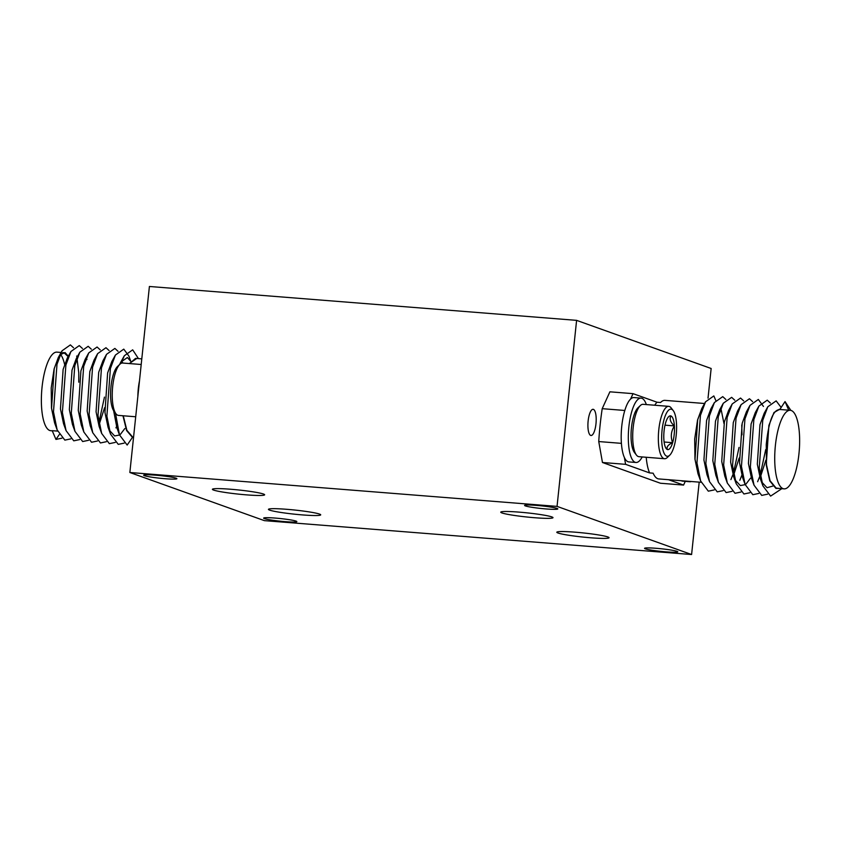 <?xml version="1.0" encoding="UTF-8"?>
<svg xmlns="http://www.w3.org/2000/svg" width="841" height="841" viewBox="0 0 841 841"><rect width="100%" height="100%" fill="white"/><g stroke="black" fill="none" stroke-linecap="round" stroke-linejoin="round"><path stroke-width="1.26" d="M588.132 420.994A13.13 4.037 94.5 0 0 591.013 435.491A13.13 4.037 94.5 0 0 595.975 423.801A13.13 4.037 94.5 0 0 593.094 409.304A13.13 4.037 94.5 0 0 588.132 420.994M546.187 508.952A16.704 1.314 6 0 1 524.595 505.42A16.704 1.314 6 0 1 536.211 505.378A16.704 1.314 6 0 1 557.804 508.91A16.704 1.314 6 0 1 546.187 508.952M285.236 521.651A16.704 1.314 6 0 1 263.643 518.119A16.704 1.314 6 0 1 275.259 518.077A16.704 1.314 6 0 1 296.852 521.609A16.704 1.314 6 0 1 285.236 521.651M230.665 489.241A26.271 2.071 -174 0 0 212.395 489.304A26.271 2.071 -174 0 0 246.36 494.855A26.271 2.071 -174 0 0 264.642 494.802A26.271 2.071 -174 0 0 230.665 489.241M519.023 512.116A26.271 2.071 -174 0 0 500.752 512.18A26.271 2.071 -174 0 0 534.718 517.73A26.271 2.071 -174 0 0 553 517.667A26.271 2.071 -174 0 0 519.023 512.116M575.086 532.174A26.271 2.071 -174 0 0 556.805 532.237A26.271 2.071 -174 0 0 590.781 537.788A26.271 2.071 -174 0 0 609.063 537.725A26.271 2.071 -174 0 0 575.086 532.174M286.728 509.299A26.271 2.071 -174 0 0 268.447 509.362A26.271 2.071 -174 0 0 302.424 514.913A26.271 2.071 -174 0 0 320.705 514.85A26.271 2.071 -174 0 0 286.728 509.299M666.156 551.864A16.704 1.314 6 0 1 644.553 548.332A16.704 1.314 6 0 1 656.18 548.3A16.704 1.314 6 0 1 677.772 551.822A16.704 1.314 6 0 1 666.156 551.864M165.267 478.729A16.704 1.314 6 0 1 143.674 475.207A16.704 1.314 6 0 1 155.291 475.165A16.704 1.314 6 0 1 176.894 478.697A16.704 1.314 6 0 1 165.267 478.729M141.204 364.5L122.618 363.028A26.271 8.074 94.5 0 0 119.906 364.227A26.271 8.074 94.5 0 0 112.694 386.408A26.271 8.074 94.5 0 0 115.974 413.793A26.271 8.074 94.5 0 0 118.465 415.401L135.716 416.768M137.871 396.269A26.271 8.074 -85.5 0 1 138.323 388.437A26.271 8.074 -85.5 0 1 139.49 380.857M115.974 413.793L113.945 411.133A23.643 7.264 -85.5 0 1 110.991 386.492A23.643 7.264 -85.5 0 1 117.477 366.529L119.906 364.227M64.589 364.426A39.401 12.11 94.5 0 0 60.531 354.376M61.109 352.463L56.936 352.137A39.401 12.11 94.5 0 0 42.05 387.207A39.401 12.11 94.5 0 0 50.702 430.697L52.268 430.823M68.121 356.573L63.99 352.694L60.1 354.86M58.365 357.414L54.108 368.905L51.217 387.932L51.48 408.085L54.581 422.823M141.803 358.865L135.548 358.371L129.64 363.585M669.699 455.223L667.27 457.525A26.271 8.074 -85.5 0 1 664.569 458.723A26.271 8.074 -85.5 0 1 658.797 429.73A26.271 8.074 -85.5 0 1 668.721 406.35A26.271 8.074 -85.5 0 1 671.202 407.959L673.242 410.608A23.643 7.264 94.5 0 0 662.067 430.203A23.643 7.264 94.5 0 0 669.699 455.223A23.643 7.264 94.5 0 0 676.196 435.26A23.643 7.264 94.5 0 0 673.242 410.608M668.721 406.35L643.092 404.311A26.271 8.074 94.5 0 0 640.379 405.509A26.271 8.074 94.5 0 0 633.157 427.691A26.271 8.074 94.5 0 0 636.448 455.076A26.271 8.074 94.5 0 0 638.929 456.684L664.569 458.723M664.075 430.918A16.925 5.204 94.5 0 0 663.875 439.559A16.925 5.204 94.5 0 0 666.188 448.568A16.925 5.204 94.5 0 0 667.365 449.515C666.303 447.034 668.059 444.763 672.632 442.692C670.424 436.878 671.013 431.286 674.398 425.903C670.435 422.392 669.268 419.07 670.897 415.948A16.925 5.204 94.5 0 0 668.721 416.631A16.925 5.204 94.5 0 0 665.63 422.771A16.925 5.204 94.5 0 0 664.075 430.918M636.448 455.076L634.408 452.426A23.643 7.264 -85.5 0 1 631.454 427.775A23.643 7.264 -85.5 0 1 637.951 407.811L640.379 405.509M798.95 453.793A39.401 12.11 -85.5 0 1 784.064 488.863A39.401 12.11 -85.5 0 1 775.402 445.373A39.401 12.11 -85.5 0 1 790.298 410.303A39.401 12.11 -85.5 0 1 798.95 453.793M784.064 488.863L776.127 488.095L770.051 480.705L766.508 464.8L766.235 444.647C768.685 421.11 773.236 409.43 779.891 409.609M699.355 476.9L697.988 473.725L694.95 459.123L694.687 438.97L697.567 419.943L701.825 408.453M646.214 457.262A39.401 12.11 94.5 0 0 649.578 472.915L653.142 473.199A39.401 12.11 94.5 0 0 658.755 478.928L701.131 482.292M681.263 480.716A32.273 9.924 94.5 0 0 682.661 481.157L689.788 481.725A32.273 9.924 94.5 0 0 691.239 481.504M688.38 481.273A32.273 9.924 94.5 0 0 689.788 481.725M685.268 481.367L683.575 485.078L668.553 479.706M264.4 520.642L129.85 472.505L557.047 506.387L691.596 554.524L264.4 520.642M708.027 398.171L711.15 368.495L576.6 320.358L149.404 286.476L129.85 472.505M699.197 482.135L691.596 554.524M576.6 320.358L557.047 506.387M704.579 403.501L664.979 400.369A39.401 12.11 94.5 0 0 660.563 402.503L657.01 402.219L633.031 393.651L609.893 391.811L602.209 408.673A117.277 36.047 94.5 0 0 598.75 441.557L602.461 462.497L660.437 483.239L683.575 485.078M646.34 404.574A32.273 9.924 94.5 0 0 641.073 398.129L633.946 397.562A32.273 9.924 94.5 0 0 630.55 399.107L633.031 393.651M649.578 472.915L625.599 464.337L624.4 457.557A32.273 9.924 94.5 0 0 628.847 461.909L635.964 462.476A32.273 9.924 94.5 0 0 642.188 456.947M657.01 402.219A39.401 12.11 94.5 0 0 654.74 405.236M624.81 410.471L602.209 408.673M598.75 441.557L621.404 443.354M625.599 464.337L602.461 462.497M788.732 410.177L785.042 401.577L790.834 410.387M781.794 488.684L770.619 496.106L762.924 485.898L759.244 467.838L762.755 420.279L767.801 406.781L776.148 400.873L781.079 407.349M767.644 494.161L761.725 495.402L754.03 485.194L750.351 467.133L753.851 419.575L758.897 406.077L767.244 400.169L770.388 403.039M758.74 493.457L752.821 494.697L745.126 484.49L741.447 466.429L744.958 418.871L750.004 405.373L758.34 399.454L763.46 406.434M765.72 449.557L760.19 475.081M759.644 476.668L757.615 481.714M749.846 492.742L743.917 493.993L736.222 483.785L732.553 465.725L736.054 418.166L741.1 404.668L749.447 398.75L752.59 401.63M740.942 492.038L735.023 493.289L727.328 483.081L723.649 465.02L727.15 417.451L732.206 403.964L740.543 398.045L743.696 400.915M741.846 475.26L739.817 480.306M732.038 491.333L726.119 492.584L718.424 482.377L714.745 464.316L718.256 416.747L723.302 403.249L731.649 397.341L734.792 400.211M738.303 409.809L738.451 410.524M739.029 447.444L733.489 472.968M732.942 474.555L730.913 479.601M723.144 490.629L717.226 491.869L709.531 481.672L705.851 463.601L709.352 416.043L714.398 402.545L722.745 396.637L725.888 399.507M714.24 489.925L708.322 491.165L700.627 480.957L696.947 462.897L700.448 415.338L705.504 401.84L713.841 395.932L715.754 400.379M785.042 401.577L779.828 409.472M772.763 486.098L767.013 487.706L761.694 482.009M762.924 485.898L760.39 478.939L757.321 464.211L759.98 424.705L764.196 413.257L767.801 406.781M754.03 485.194L751.497 478.235L748.427 463.507L751.087 424.001L755.302 412.553L758.897 406.077M765.857 460.164L760.495 476.752M745.126 484.49L742.592 477.53L739.523 462.802L742.183 423.296L746.398 411.848L750.004 405.373M750.487 478.193L746.062 483.974M745.189 484.647L740.322 485.583L735.002 479.896M736.222 483.785L733.688 476.826L730.629 462.098L733.278 422.592L737.504 411.144L741.1 404.668M727.328 483.081L724.795 476.122L721.725 461.394L724.385 421.888L728.6 410.44L732.206 403.964M741.773 424.957L741.983 434.829M739.155 458.051L733.794 474.639M718.424 482.377L715.891 475.417L712.821 460.679L715.481 421.173L719.696 409.735L723.302 403.249M708.301 477.772L706.997 474.702L703.928 459.974L706.577 420.468L710.803 409.02L712.537 406.413M641.073 398.129A32.273 9.924 94.5 0 0 628.626 429.52A32.273 9.924 94.5 0 0 635.964 462.476M630.55 399.107A32.273 9.924 94.5 0 0 621.751 426.282A32.273 9.924 94.5 0 0 624.4 457.557M665.01 425.168L674.398 425.903A16.925 5.204 94.5 0 0 670.897 415.948M664.106 442.009L672.632 442.692A16.925 5.204 94.5 0 0 674.398 425.903M667.365 449.515A16.925 5.204 94.5 0 0 672.632 442.692M123.27 415.78L126.886 430.35L132.668 437.057L127.159 445.068L119.464 434.86L115.49 413.162M57.619 431.107L52.205 430.676L55.958 439.423L61.877 438.182M78.77 382.192L78.781 372.92L76.72 355.985M73.524 347.764L70.381 344.894L62.034 350.802L56.988 364.3L53.488 411.859L57.156 429.919L64.852 440.127L70.781 438.886M82.429 348.468L79.275 345.598L70.938 351.506L65.892 365.005L62.381 412.563L66.061 430.634L73.756 440.831L79.674 439.591M91.322 349.173L88.179 346.303L79.832 352.211L74.786 365.709L71.285 413.278L74.965 431.338L82.66 441.546L88.578 440.295M98.923 422.634L104.463 397.11M100.226 349.888L97.083 347.007L88.736 352.926L83.69 366.413L80.179 413.982L83.858 432.043L91.553 442.25L97.472 440.999M109.13 350.592L105.977 347.711L97.64 353.63L92.584 367.128L89.083 414.687L92.762 432.747L100.457 442.955L106.376 441.704M121.682 361.598L121.535 360.894M118.024 351.296L114.881 348.416L106.534 354.334L101.488 367.832L97.987 415.391L101.666 433.451L109.351 443.659L115.28 442.419M130.733 361.157L128.894 356.1L123.774 349.131L115.438 355.039L110.392 368.537L106.881 416.095L110.56 434.156L118.255 444.363L124.174 443.123M138.45 358.602L132.678 349.835L124.331 355.743L121.041 363.386M55.958 439.423L59.269 434.608M70.938 351.506L67.333 357.982L63.117 369.43L60.457 408.936L63.527 423.664L64.831 426.734M86.938 359.538L86.171 357.719M79.832 352.211L76.237 358.697L72.021 370.135L69.361 409.641L72.431 424.379L74.965 431.338M86.875 356.794L85.13 359.401L80.915 370.849L78.255 410.355L81.325 425.083L83.858 432.043M99.227 424.306L104.589 407.717M97.64 353.63L94.034 360.106L89.819 371.554L87.159 411.06L90.229 425.788L92.762 432.747M106.534 354.334L102.938 360.81L98.712 372.258L96.063 411.764L99.122 426.492L101.666 433.451M115.921 427.859L116.521 426.734M122.775 363.039L122.534 362.366M113.577 358.907L111.832 361.514L107.616 372.962L104.957 412.468L108.026 427.196L110.56 434.156M109.33 430.266L114.649 435.953L119.517 435.028M120.4 434.355L124.815 428.563M130.67 361.252L127.38 357.53L120.736 362.219L119.59 364.531M113.64 410.713L116.931 427.901L119.464 434.86M720.916 408.432L723.975 423.549M699.397 477.068L698.093 473.998L695.023 459.27L697.683 419.764L701.751 408.579M778.777 488.442L775.917 488.411L769.799 480.947L766.225 464.915L768.884 425.409L774.004 412.489L779.744 409.273M136.757 358.466L129.293 363.554M122.965 415.759L126.602 430.55L132.447 437.373M68.321 356.206L65.083 352.589L60.174 354.671M58.292 357.541L54.213 368.726L51.564 408.232L54.623 422.96L57.156 429.919M62.791 352.6L63.99 352.694M790.298 410.303L779.008 409.409M697.988 473.725L700.627 480.957M709.531 481.672L706.997 474.702M714.398 402.545L710.803 409.02M705.504 401.84L701.899 408.316M132.573 437.194L133.561 437.267M63.527 423.664L66.061 430.634M85.13 359.401L88.736 352.926M111.832 361.514L115.438 355.039M120.736 362.219L124.331 355.743M58.439 357.278L62.034 350.802"/></g></svg>

